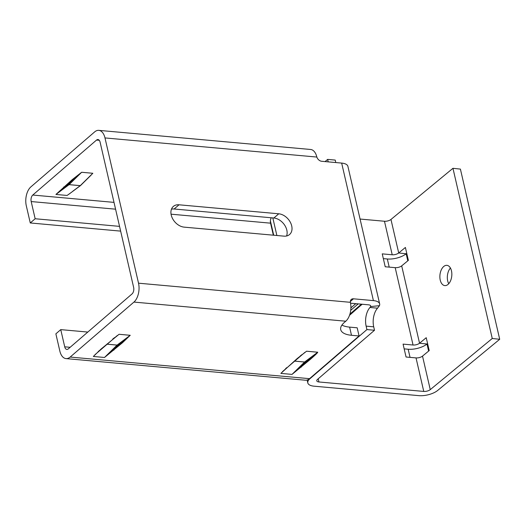 <?xml version="1.0" encoding="UTF-8"?>
<svg xmlns="http://www.w3.org/2000/svg" width="526" height="526" viewBox="0 0 526 526"><rect width="100%" height="100%" fill="white"/><g stroke="black" fill="none" stroke-linecap="round" stroke-linejoin="round"><path stroke-width="0.79" d="M407.788 260.83L406.157 253.769L406.743 253.282L406.157 253.769A14.064 5.845 -13 0 1 387.327 258.983A14.064 5.845 167 0 0 406.157 253.769L398.708 252.973L405.395 247.457L408.373 260.35L401.686 265.867L419.544 343.222L426.994 344.011L427.579 343.531L426.994 344.011A14.064 5.845 -13 0 1 408.163 349.231A14.064 5.845 167 0 0 426.994 344.011L428.624 351.079M408.163 349.231L404.172 348.87L408.163 349.231L410.043 357.371M387.327 258.983L383.336 258.621L387.327 258.983L389.207 267.123M291.706 225.904A12.604 9.001 49.2 0 0 278.754 213.793L179.018 204.792A12.604 9.001 49.2 0 0 173.363 206.416A12.604 9.001 49.2 0 0 172.548 218.566A12.604 9.001 49.2 0 0 184.179 227.14L283.915 236.141A12.604 9.001 49.2 0 0 289.57 234.517A12.604 9.001 49.2 0 0 291.706 225.904M171.469 209.157A12.604 9.001 -130.8 0 1 174.132 209L273.868 218.007A12.604 9.001 -130.8 0 1 286.821 230.118A12.604 9.001 -130.8 0 1 286.578 235.99M448.744 283.711A10.185 5.924 96.1 0 1 447.685 280.897A10.185 5.924 96.1 0 1 450.42 268.017M440.236 280.102A10.185 5.924 -83.9 0 0 444.779 285.592A10.185 5.924 -83.9 0 0 450.447 281.022A10.185 5.924 -83.9 0 0 451.472 270.831A10.185 5.924 -83.9 0 0 446.936 265.341A10.185 5.924 -83.9 0 0 441.268 269.917A10.185 5.924 -83.9 0 0 440.236 280.102M335.792 162.554L335.22 160.082L327.639 159.391L325.094 161.587M366.135 326.14A14.544 8.199 95.2 0 1 369.962 307.486L377.543 308.177A14.544 8.199 -84.8 0 0 373.716 326.824L366.135 326.14L366.931 329.578L374.505 330.262L317.52 379.391A4.846 2.012 -13 0 0 316.79 380.844A4.846 2.012 -13 0 0 318.94 381.968L423.765 391.429A4.846 2.012 -13 0 0 430.255 389.635L492.251 338.488L499.7 339.283L460.408 169.102L452.958 168.307L492.251 338.488M366.931 329.578L309.939 378.707A14.064 5.845 -13 0 0 307.809 382.915A14.064 5.845 -13 0 0 314.055 386.183L418.88 395.644A14.064 5.845 -13 0 0 437.704 390.423L499.7 339.283M327.639 159.391L328.211 161.87M373.716 326.824L374.505 330.262M422.516 356.109A4.846 2.012 167 0 1 416.027 357.91L406.052 357.009L403.074 344.116L413.048 345.017A4.846 2.012 -13 0 0 419.544 343.222L426.231 337.705L429.209 350.592L422.516 356.109L430.255 389.635M360.073 219.046L384.473 221.249A4.846 2.012 167 0 0 390.969 219.454L452.958 168.307M390.969 219.454L398.708 252.973A4.846 2.012 -13 0 1 392.212 254.768L382.244 253.867L385.216 266.761L395.19 267.662A4.846 2.012 167 0 0 401.686 265.867M321.715 161.285A4.846 3.465 -130.8 0 1 316.849 157.057L104.983 137.93L138.522 283.192L350.388 302.312A4.846 3.465 -130.8 0 1 351.289 299.432A4.846 3.465 -130.8 0 1 353.465 298.807L373.407 300.609L341.663 163.086L321.715 161.285M114.004 202.379L32.763 195.047L96.534 140.067A4.846 2.735 -84.8 0 1 97.968 139.535A4.846 2.735 -84.8 0 1 100.098 142.145L133.637 287.4A4.846 2.735 -84.8 0 1 132.052 293.916L68.281 348.896A4.846 2.735 -84.8 0 1 66.855 349.428A4.846 2.735 -84.8 0 1 64.718 346.818L60.753 329.624L87.803 332.064M350.553 303.2L368.522 304.817A4.846 2.012 167 0 1 370.679 305.948A4.846 2.012 167 0 1 370.6 306.573L369.962 307.486M377.543 308.177L379.437 305.685L370.6 306.573M379.437 305.685A14.064 5.845 167 0 0 379.654 303.87A14.064 5.845 167 0 0 373.407 300.609M341.663 163.086A14.064 5.845 -13 0 1 347.903 166.354L379.654 303.87M60.753 329.624L55.868 333.839L59.832 351.026A14.064 7.923 -84.8 0 0 66.026 358.6A14.064 7.923 -84.8 0 0 70.168 357.062L133.939 302.082A14.064 7.923 -84.8 0 0 138.522 283.192M350.388 302.312L350.618 303.594A14.064 7.923 95.2 0 1 345.786 321.208L344.398 322.399A24.242 10.073 -13 0 0 340.723 329.651A24.242 10.073 -13 0 0 351.493 335.286L359.074 335.969L309.544 378.667A14.064 7.923 95.2 0 1 305.402 380.213L66.026 358.6M341.92 325.075A24.242 10.073 167 0 0 349.606 327.119L357.187 327.803L359.074 335.969M122.446 342.768L104.51 357.476L93.339 356.464L101.124 348.988L119.067 334.286L130.238 335.292L122.446 342.768A0.487 0.348 -130.8 0 1 121.953 342.301L117.574 345.562A0.487 0.335 45.4 0 0 117.061 345.109L106.844 344.188M297.506 358.272A0.487 0.348 -130.8 0 1 297.19 358.541L306.579 351.21L317.743 352.216C317.684 352.736 315.087 355.228 309.959 359.692A0.487 0.348 -130.8 0 1 309.459 359.225L305.08 362.486A0.487 0.335 45.4 0 0 304.567 362.033L294.35 361.112M309.959 359.692L292.015 374.4L280.845 373.394L297.19 358.541M104.983 137.93A14.064 7.923 -84.8 0 0 98.796 130.356A14.064 7.923 -84.8 0 0 94.654 131.901L30.883 186.881A14.064 7.923 -84.8 0 0 26.3 205.771L30.271 222.958L35.157 218.75L119.547 226.371M98.796 130.356L310.636 149.483A14.064 7.923 95.2 0 1 316.507 155.841L316.849 157.057M71.687 192.148L67.104 195.455L55.934 194.449L72.279 179.596L81.662 172.265L92.832 173.278L88.401 177.795M273.336 235.188L270.561 223.169A4.846 2.735 95.2 0 1 271.265 217.771M32.763 195.047A4.846 2.735 -84.8 0 0 31.185 201.557L35.157 218.75M30.271 222.958L120.638 231.118M112.781 338.994L114.701 337.534M130.238 335.292L104.523 357.463L117.088 345.082L130.224 335.305L119.067 334.286M97.994 351.881L99.092 350.763M113.892 350.145A0.487 0.348 -130.8 0 1 113.392 349.678L117.574 345.562A0.487 0.355 53.3 0 0 117.088 345.082L106.877 344.162M300.287 355.918L302.207 354.465M317.743 352.216L292.035 374.387L304.567 362.033L317.73 352.229L306.579 351.21M285.5 368.805L286.604 367.694M301.405 367.069A0.487 0.348 -130.8 0 1 300.905 366.602L305.08 362.486A0.487 0.355 53.3 0 0 304.6 362.006L294.382 361.086M72.279 179.596A0.487 0.348 -130.8 0 1 72.779 180.063L81.648 172.278L69.11 184.633L80.281 185.639L92.819 173.291L86.474 179.537M72.752 191.254L80.248 185.665L69.077 184.659L55.947 194.436L64.218 187.44A0.487 0.348 49.2 0 0 63.718 186.973M68.781 194.304L80.458 185.612A0.487 0.355 -126.7 0 1 80.248 185.665L80.281 185.639A0.487 0.335 45.4 0 0 80.583 185.343M273.868 218.007L278.754 213.793M350.895 307.881L355.78 303.666M362.112 304.238L349.52 315.317M272.816 217.909L276.88 235.503M358.18 303.883L350.71 310.327M349.928 314.081L361.415 304.179M361.625 304.192A1.94 1.387 49.2 0 0 361.651 304.863M318.21 378.799L318.94 381.968M395.19 267.662L413.048 345.017M416.027 357.91L423.765 391.429M384.473 221.249L392.212 254.768M353.465 298.807L350.349 301.49M174.132 209L179.018 204.792M345.786 321.208L133.939 302.082M349.606 327.119L351.493 335.286M70.168 357.062L309.544 378.667M96.534 140.067L99.276 140.31M70.129 347.305L64.718 346.818M31.185 201.557L115.575 209.177M171.062 214.187L270.561 223.169M68.597 184.179L72.779 180.063L64.218 187.44L68.597 184.179A0.487 0.335 45.4 0 0 69.11 184.633L69.077 184.659A0.487 0.355 -126.7 0 1 68.597 184.179M92.832 173.278L81.648 172.278M55.934 194.449L67.104 195.455M93.339 356.464L104.51 357.476M280.864 373.381L292.015 374.4M80.485 185.593A0.487 0.355 -126.7 0 1 80.458 185.612A0.487 0.487 0 0 0 80.504 185.573L91.176 175.059M307.145 380.035L307.809 382.915M270.397 220.861L273.711 235.221M117.39 335.437L94.996 354.682M304.896 352.361L282.508 371.606"/></g></svg>
